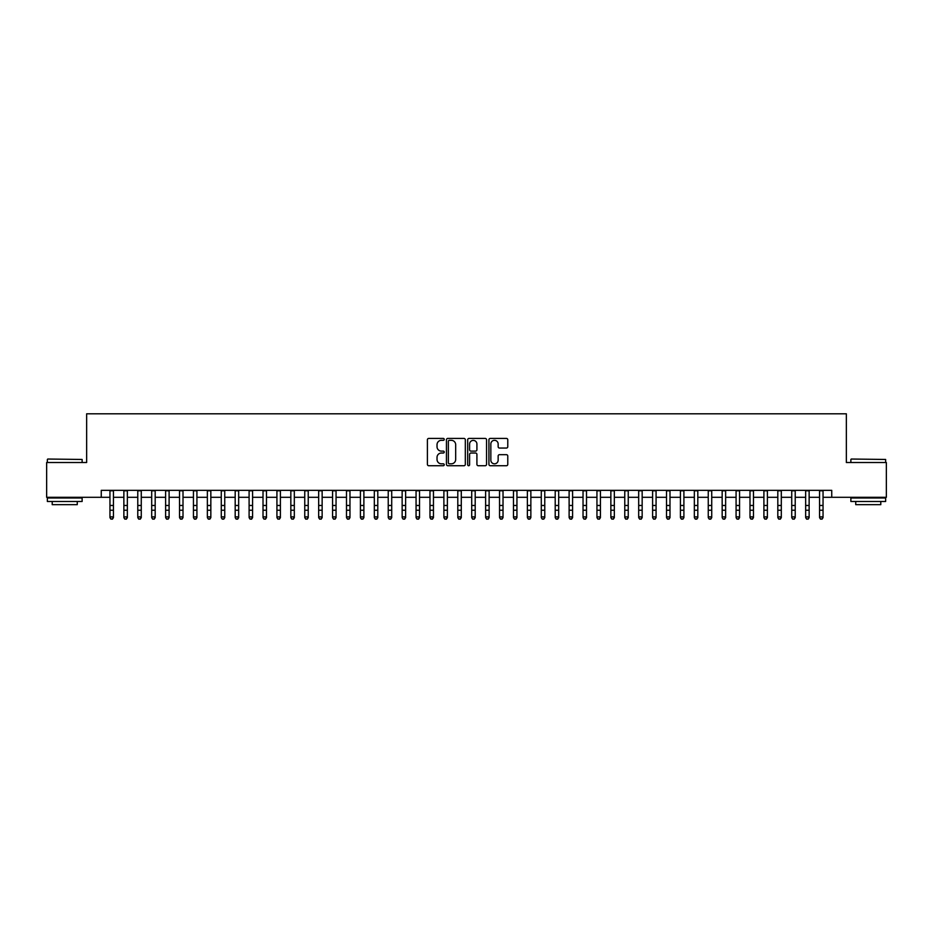 <?xml version="1.0" encoding="UTF-8"?>
<svg xmlns="http://www.w3.org/2000/svg" width="933" height="933" viewBox="0 0 933 933"><rect width="100%" height="100%" fill="white"/><g stroke="black" fill="none" stroke-linecap="round" stroke-linejoin="round"><path stroke-width="1.4" d="M444.236 439.373A0.956 0.956 0 0 0 443.28 438.417L428.772 438.417A1.365 1.365 0 0 0 427.407 439.781L427.407 464.366A1.365 1.365 0 0 0 428.772 465.73L443.28 465.73A0.956 0.956 0 0 0 444.236 464.774A0.956 0.956 0 0 0 443.28 463.818L441.402 463.818A4.373 4.373 0 0 1 437.029 459.456L437.029 457.403A4.373 4.373 0 0 1 441.402 453.03L443.28 453.03A0.956 0.956 0 0 0 444.236 452.073A0.956 0.956 0 0 0 443.28 451.117L441.402 451.117A4.373 4.373 0 0 1 437.029 446.755L437.029 444.703A4.373 4.373 0 0 1 441.402 440.329L443.28 440.329A0.956 0.956 0 0 0 444.236 439.373M506.409 448.05A1.365 1.365 0 0 0 507.774 446.685L507.774 439.781A1.365 1.365 0 0 0 506.409 438.417L490.303 438.417A1.365 1.365 0 0 0 488.927 439.781L488.927 464.366A1.365 1.365 0 0 0 490.303 465.73L506.409 465.73A1.365 1.365 0 0 0 507.774 464.366L507.774 456.039A1.365 1.365 0 0 0 506.409 454.674L499.517 454.674A1.365 1.365 0 0 0 498.152 456.039L498.152 460.167A3.65 3.65 0 0 1 494.502 463.818A3.65 3.65 0 0 1 490.84 460.167L490.84 443.98A3.65 3.65 0 0 1 494.502 440.329A3.65 3.65 0 0 1 498.152 443.98L498.152 446.685A1.365 1.365 0 0 0 499.517 448.05L506.409 448.05M101.265 497.301L46.65 497.301L46.65 462.511L86.652 462.511L86.652 413.809L846.348 413.809L846.348 462.511L886.35 462.511L886.35 497.301L831.735 497.301L831.735 490.338L101.265 490.338L101.265 497.301L109.954 497.301M465.31 439.781A1.365 1.365 0 0 0 463.934 438.417L447.828 438.417A1.365 1.365 0 0 0 446.452 439.781L446.452 464.366A1.365 1.365 0 0 0 447.828 465.73L463.934 465.73A1.365 1.365 0 0 0 465.31 464.366L465.31 439.781M469.066 438.417L485.172 438.417A1.365 1.365 0 0 1 486.548 439.781L486.548 464.366A1.365 1.365 0 0 1 485.172 465.73L478.279 465.73A1.365 1.365 0 0 1 476.915 464.366L476.915 454.394A1.365 1.365 0 0 0 475.55 453.03L470.978 453.03A1.365 1.365 0 0 0 469.602 454.394L469.602 464.774A0.956 0.956 0 0 1 468.646 465.73A0.956 0.956 0 0 1 467.69 464.774L467.69 439.781A1.365 1.365 0 0 1 469.066 438.417M113.441 497.301L123.867 497.301M127.355 497.301L137.781 497.301M141.268 497.301L151.694 497.301M155.181 497.301L165.607 497.301M169.095 497.301L179.533 497.301M183.008 497.301L193.446 497.301M196.921 497.301L207.359 497.301M210.835 497.301L221.273 497.301M224.748 497.301L235.186 497.301M238.661 497.301L249.099 497.301M252.575 497.301L263.013 497.301M266.488 497.301L276.926 497.301M280.401 497.301L290.839 497.301M294.315 497.301L304.753 497.301M308.228 497.301L318.666 497.301M322.142 497.301L332.58 497.301M336.055 497.301L346.493 497.301M349.968 497.301L360.406 497.301M363.882 497.301L374.32 497.301M377.795 497.301L388.233 497.301M391.708 497.301L402.146 497.301M405.622 497.301L416.06 497.301M419.535 497.301L429.973 497.301M433.46 497.301L443.886 497.301M447.374 497.301L457.8 497.301M461.287 497.301L471.713 497.301M475.2 497.301L485.626 497.301M489.114 497.301L499.54 497.301M503.027 497.301L513.465 497.301M516.94 497.301L527.378 497.301M530.854 497.301L541.292 497.301M544.767 497.301L555.205 497.301M558.68 497.301L569.118 497.301M572.594 497.301L583.032 497.301M586.507 497.301L596.945 497.301M600.42 497.301L610.858 497.301M614.334 497.301L624.772 497.301M628.247 497.301L638.685 497.301M642.161 497.301L652.599 497.301M656.074 497.301L666.512 497.301M669.987 497.301L680.425 497.301M683.901 497.301L694.339 497.301M697.814 497.301L708.252 497.301M711.727 497.301L722.165 497.301M725.641 497.301L736.079 497.301M739.554 497.301L749.992 497.301M753.467 497.301L763.905 497.301M767.393 497.301L777.819 497.301M781.306 497.301L791.732 497.301M795.219 497.301L805.645 497.301M809.133 497.301L819.559 497.301M823.046 497.301L831.735 497.301M449.321 440.329A0.956 0.956 0 0 0 448.365 441.286L448.365 462.861A0.956 0.956 0 0 0 449.321 463.818L451.304 463.818A4.373 4.373 0 0 0 455.677 459.456L455.677 444.703A4.373 4.373 0 0 0 451.304 440.329L449.321 440.329M476.915 444.05A3.65 3.65 0 0 0 473.264 440.399A3.65 3.65 0 0 0 469.602 444.05L469.602 449.753A1.365 1.365 0 0 0 470.978 451.117L475.55 451.117A1.365 1.365 0 0 0 476.915 449.753L476.915 444.05M113.441 490.338L113.441 517.652L112.392 519.191L111.004 518.876L112.392 519.191M109.954 490.338L109.954 516.882L113.441 516.882L112.392 518.876M111.004 519.191L109.954 517.652L111.004 518.876M47.758 459.036L82.127 459.456L47.758 459.036M64.739 501.476L47.35 501.476L47.35 497.989L82.127 497.989L82.127 501.476L64.739 501.476M77.264 501.476L77.264 504.671L52.213 504.671L52.213 501.476M851.293 459.036L885.65 459.456L851.293 459.036M868.261 501.476L850.873 501.476L850.873 497.989L885.65 497.989L885.65 501.476L868.261 501.476M880.787 501.476L880.787 504.671L855.736 504.671L855.736 501.476M127.355 490.338L127.355 517.652L126.305 519.191L124.917 518.876L126.305 519.191M123.867 490.338L123.867 516.882L127.355 516.882L126.305 518.876M124.917 519.191L123.867 517.652L124.917 518.876M141.268 490.338L141.268 517.652L140.218 519.191L138.83 518.876L140.218 519.191M137.781 490.338L137.781 516.882L141.268 516.882L140.218 518.876M138.83 519.191L137.781 517.652L138.83 518.876M155.181 490.338L155.181 517.652L154.132 519.191L152.744 518.876L154.132 519.191M151.694 490.338L151.694 516.882L155.181 516.882L154.132 518.876M152.744 519.191L151.694 517.652L152.744 518.876M169.095 490.338L169.095 517.652L168.045 519.191L166.657 518.876L168.045 519.191M165.607 490.338L165.607 516.882L169.095 516.882L168.045 518.876M166.657 519.191L165.607 517.652L166.657 518.876M183.008 490.338L183.008 517.652L181.958 519.191L180.57 518.876L181.958 519.191M179.533 490.338L179.533 516.882L183.008 516.882L181.958 518.876M180.57 519.191L179.533 517.652L180.57 518.876M196.921 490.338L196.921 517.652L195.872 519.191L194.484 518.876L195.872 519.191M193.446 490.338L193.446 516.882L196.921 516.882L195.872 518.876M194.484 519.191L193.446 517.652L194.484 518.876M210.835 490.338L210.835 517.652L209.785 519.191L208.397 518.876L209.785 519.191M207.359 490.338L207.359 516.882L210.835 516.882L209.785 518.876M208.397 519.191L207.359 517.652L208.397 518.876M224.748 490.338L224.748 517.652L223.698 519.191L222.311 518.876L223.698 519.191M221.273 490.338L221.273 516.882L224.748 516.882L223.698 518.876M222.311 519.191L221.273 517.652L222.311 518.876M238.661 490.338L238.661 517.652L237.612 519.191L236.224 518.876L237.612 519.191M235.186 490.338L235.186 516.882L238.661 516.882L237.612 518.876M236.224 519.191L235.186 517.652L236.224 518.876M252.575 490.338L252.575 517.652L251.537 519.191L250.137 518.876L251.537 519.191M249.099 490.338L249.099 516.882L252.575 516.882L251.537 518.876M250.137 519.191L249.099 517.652L250.137 518.876M266.488 490.338L266.488 517.652L265.45 519.191L264.051 518.876L265.45 519.191M263.013 490.338L263.013 516.882L266.488 516.882L265.45 518.876M264.051 519.191L263.013 517.652L264.051 518.876M280.401 490.338L280.401 517.652L279.364 519.191L277.964 518.876L279.364 519.191M276.926 490.338L276.926 516.882L280.401 516.882L279.364 518.876M277.964 519.191L276.926 517.652L277.964 518.876M294.315 490.338L294.315 517.652L293.277 519.191L291.877 518.876L293.277 519.191M290.839 490.338L290.839 516.882L294.315 516.882L293.277 518.876M291.877 519.191L290.839 517.652L291.877 518.876M308.228 490.338L308.228 517.652L307.19 519.191L305.791 518.876L307.19 519.191M304.753 490.338L304.753 516.882L308.228 516.882L307.19 518.876M305.791 519.191L304.753 517.652L305.791 518.876M322.142 490.338L322.142 517.652L321.104 519.191L319.704 518.876L321.104 519.191M318.666 490.338L318.666 516.882L322.142 516.882L321.104 518.876M319.704 519.191L318.666 517.652L319.704 518.876M336.055 490.338L336.055 517.652L335.017 519.191L333.617 518.876L335.017 519.191M332.58 490.338L332.58 516.882L336.055 516.882L335.017 518.876M333.617 519.191L332.58 517.652L333.617 518.876M349.968 490.338L349.968 517.652L348.93 519.191L347.543 518.876L348.93 519.191M346.493 490.338L346.493 516.882L349.968 516.882L348.93 518.876M347.543 519.191L346.493 517.652L347.543 518.876M363.882 490.338L363.882 517.652L362.844 519.191L361.456 518.876L362.844 519.191M360.406 490.338L360.406 516.882L363.882 516.882L362.844 518.876M361.456 519.191L360.406 517.652L361.456 518.876M377.795 490.338L377.795 517.652L376.757 519.191L375.369 518.876L376.757 519.191M374.32 490.338L374.32 516.882L377.795 516.882L376.757 518.876M375.369 519.191L374.32 517.652L375.369 518.876M391.708 490.338L391.708 517.652L390.67 519.191L389.283 518.876L390.67 519.191M388.233 490.338L388.233 516.882L391.708 516.882L390.67 518.876M389.283 519.191L388.233 517.652L389.283 518.876M405.622 490.338L405.622 517.652L404.584 519.191L403.196 518.876L404.584 519.191M402.146 490.338L402.146 516.882L405.622 516.882L404.584 518.876M403.196 519.191L402.146 517.652L403.196 518.876M419.535 490.338L419.535 517.652L418.497 519.191L417.109 518.876L418.497 519.191M416.06 490.338L416.06 516.882L419.535 516.882L418.497 518.876M417.109 519.191L416.06 517.652L417.109 518.876M433.46 490.338L433.46 517.652L432.411 519.191L431.023 518.876L432.411 519.191M429.973 490.338L429.973 516.882L433.46 516.882L432.411 518.876M431.023 519.191L429.973 517.652L431.023 518.876M447.374 490.338L447.374 517.652L446.324 519.191L444.936 518.876L446.324 519.191M443.886 490.338L443.886 516.882L447.374 516.882L446.324 518.876M444.936 519.191L443.886 517.652L444.936 518.876M461.287 490.338L461.287 517.652L460.237 519.191L458.849 518.876L460.237 519.191M457.8 490.338L457.8 516.882L461.287 516.882L460.237 518.876M458.849 519.191L457.8 517.652L458.849 518.876M475.2 490.338L475.2 517.652L474.151 519.191L472.763 518.876L474.151 519.191M471.713 490.338L471.713 516.882L475.2 516.882L474.151 518.876M472.763 519.191L471.713 517.652L472.763 518.876M489.114 490.338L489.114 517.652L488.064 519.191L486.676 518.876L488.064 519.191M485.626 490.338L485.626 516.882L489.114 516.882L488.064 518.876M486.676 519.191L485.626 517.652L486.676 518.876M503.027 490.338L503.027 517.652L501.977 519.191L500.589 518.876L501.977 519.191M499.54 490.338L499.54 516.882L503.027 516.882L501.977 518.876M500.589 519.191L499.54 517.652L500.589 518.876M516.94 490.338L516.94 517.652L515.891 519.191L514.503 518.876L515.891 519.191M513.465 490.338L513.465 516.882L516.94 516.882L515.891 518.876M514.503 519.191L513.465 517.652L514.503 518.876M530.854 490.338L530.854 517.652L529.804 519.191L528.416 518.876L529.804 519.191M527.378 490.338L527.378 516.882L530.854 516.882L529.804 518.876M528.416 519.191L527.378 517.652L528.416 518.876M544.767 490.338L544.767 517.652L543.717 519.191L542.33 518.876L543.717 519.191M541.292 490.338L541.292 516.882L544.767 516.882L543.717 518.876M542.33 519.191L541.292 517.652L542.33 518.876M558.68 490.338L558.68 517.652L557.631 519.191L556.243 518.876L557.631 519.191M555.205 490.338L555.205 516.882L558.68 516.882L557.631 518.876M556.243 519.191L555.205 517.652L556.243 518.876M572.594 490.338L572.594 517.652L571.544 519.191L570.156 518.876L571.544 519.191M569.118 490.338L569.118 516.882L572.594 516.882L571.544 518.876M570.156 519.191L569.118 517.652L570.156 518.876M586.507 490.338L586.507 517.652L585.457 519.191L584.07 518.876L585.457 519.191M583.032 490.338L583.032 516.882L586.507 516.882L585.457 518.876M584.07 519.191L583.032 517.652L584.07 518.876M600.42 490.338L600.42 517.652L599.383 519.191L597.983 518.876L599.383 519.191M596.945 490.338L596.945 516.882L600.42 516.882L599.383 518.876M597.983 519.191L596.945 517.652L597.983 518.876M614.334 490.338L614.334 517.652L613.296 519.191L611.896 518.876L613.296 519.191M610.858 490.338L610.858 516.882L614.334 516.882L613.296 518.876M611.896 519.191L610.858 517.652L611.896 518.876M628.247 490.338L628.247 517.652L627.209 519.191L625.81 518.876L627.209 519.191M624.772 490.338L624.772 516.882L628.247 516.882L627.209 518.876M625.81 519.191L624.772 517.652L625.81 518.876M642.161 490.338L642.161 517.652L641.123 519.191L639.723 518.876L641.123 519.191M638.685 490.338L638.685 516.882L642.161 516.882L641.123 518.876M639.723 519.191L638.685 517.652L639.723 518.876M656.074 490.338L656.074 517.652L655.036 519.191L653.636 518.876L655.036 519.191M652.599 490.338L652.599 516.882L656.074 516.882L655.036 518.876M653.636 519.191L652.599 517.652L653.636 518.876M669.987 490.338L669.987 517.652L668.949 519.191L667.55 518.876L668.949 519.191M666.512 490.338L666.512 516.882L669.987 516.882L668.949 518.876M667.55 519.191L666.512 517.652L667.55 518.876M683.901 490.338L683.901 517.652L682.863 519.191L681.463 518.876L682.863 519.191M680.425 490.338L680.425 516.882L683.901 516.882L682.863 518.876M681.463 519.191L680.425 517.652L681.463 518.876M697.814 490.338L697.814 517.652L696.776 519.191L695.388 518.876L696.776 519.191M694.339 490.338L694.339 516.882L697.814 516.882L696.776 518.876M695.388 519.191L694.339 517.652L695.388 518.876M711.727 490.338L711.727 517.652L710.689 519.191L709.302 518.876L710.689 519.191M708.252 490.338L708.252 516.882L711.727 516.882L710.689 518.876M709.302 519.191L708.252 517.652L709.302 518.876M725.641 490.338L725.641 517.652L724.603 519.191L723.215 518.876L724.603 519.191M722.165 490.338L722.165 516.882L725.641 516.882L724.603 518.876M723.215 519.191L722.165 517.652L723.215 518.876M739.554 490.338L739.554 517.652L738.516 519.191L737.128 518.876L738.516 519.191M736.079 490.338L736.079 516.882L739.554 516.882L738.516 518.876M737.128 519.191L736.079 517.652L737.128 518.876M753.467 490.338L753.467 517.652L752.43 519.191L751.042 518.876L752.43 519.191M749.992 490.338L749.992 516.882L753.467 516.882L752.43 518.876M751.042 519.191L749.992 517.652L751.042 518.876M767.393 490.338L767.393 517.652L766.343 519.191L764.955 518.876L766.343 519.191M763.905 490.338L763.905 516.882L767.393 516.882L766.343 518.876M764.955 519.191L763.905 517.652L764.955 518.876M781.306 490.338L781.306 517.652L780.256 519.191L778.868 518.876L780.256 519.191M777.819 490.338L777.819 516.882L781.306 516.882L780.256 518.876M778.868 519.191L777.819 517.652L778.868 518.876M795.219 490.338L795.219 517.652L794.17 519.191L792.782 518.876L794.17 519.191M791.732 490.338L791.732 516.882L795.219 516.882L794.17 518.876M792.782 519.191L791.732 517.652L792.782 518.876M809.133 490.338L809.133 517.652L808.083 519.191L806.695 518.876L808.083 519.191M805.645 490.338L805.645 516.882L809.133 516.882L808.083 518.876M806.695 519.191L805.645 517.652L806.695 518.876M823.046 490.338L823.046 517.652L821.996 519.191L820.608 518.876L821.996 519.191M819.559 490.338L819.559 516.882L823.046 516.882L821.996 518.876M820.608 519.191L819.559 517.652L820.608 518.876M113.441 505.476L109.954 505.476M113.441 510.246L109.954 510.246M113.441 490.793L109.954 490.793M127.355 505.476L123.867 505.476M127.355 510.246L123.867 510.246M127.355 490.793L123.867 490.793M141.268 505.476L137.781 505.476M141.268 510.246L137.781 510.246M141.268 490.793L137.781 490.793M155.181 505.476L151.694 505.476M155.181 510.246L151.694 510.246M155.181 490.793L151.694 490.793M169.095 505.476L165.607 505.476M169.095 510.246L165.607 510.246M169.095 490.793L165.607 490.793M183.008 505.476L179.533 505.476M183.008 510.246L179.533 510.246M183.008 490.793L179.533 490.793M196.921 505.476L193.446 505.476M196.921 510.246L193.446 510.246M196.921 490.793L193.446 490.793M210.835 505.476L207.359 505.476M210.835 510.246L207.359 510.246M210.835 490.793L207.359 490.793M224.748 505.476L221.273 505.476M224.748 510.246L221.273 510.246M224.748 490.793L221.273 490.793M238.661 505.476L235.186 505.476M238.661 510.246L235.186 510.246M238.661 490.793L235.186 490.793M252.575 505.476L249.099 505.476M252.575 510.246L249.099 510.246M252.575 490.793L249.099 490.793M266.488 505.476L263.013 505.476M266.488 510.246L263.013 510.246M266.488 490.793L263.013 490.793M280.401 505.476L276.926 505.476M280.401 510.246L276.926 510.246M280.401 490.793L276.926 490.793M294.315 505.476L290.839 505.476M294.315 510.246L290.839 510.246M294.315 490.793L290.839 490.793M308.228 505.476L304.753 505.476M308.228 510.246L304.753 510.246M308.228 490.793L304.753 490.793M322.142 505.476L318.666 505.476M322.142 510.246L318.666 510.246M322.142 490.793L318.666 490.793M336.055 505.476L332.58 505.476M336.055 510.246L332.58 510.246M336.055 490.793L332.58 490.793M349.968 505.476L346.493 505.476M349.968 510.246L346.493 510.246M349.968 490.793L346.493 490.793M363.882 505.476L360.406 505.476M363.882 510.246L360.406 510.246M363.882 490.793L360.406 490.793M377.795 505.476L374.32 505.476M377.795 510.246L374.32 510.246M377.795 490.793L374.32 490.793M391.708 505.476L388.233 505.476M391.708 510.246L388.233 510.246M391.708 490.793L388.233 490.793M405.622 505.476L402.146 505.476M405.622 510.246L402.146 510.246M405.622 490.793L402.146 490.793M419.535 505.476L416.06 505.476M419.535 510.246L416.06 510.246M419.535 490.793L416.06 490.793M433.46 505.476L429.973 505.476M433.46 510.246L429.973 510.246M433.46 490.793L429.973 490.793M447.374 505.476L443.886 505.476M447.374 510.246L443.886 510.246M447.374 490.793L443.886 490.793M461.287 505.476L457.8 505.476M461.287 510.246L457.8 510.246M461.287 490.793L457.8 490.793M475.2 505.476L471.713 505.476M475.2 510.246L471.713 510.246M475.2 490.793L471.713 490.793M489.114 505.476L485.626 505.476M489.114 510.246L485.626 510.246M489.114 490.793L485.626 490.793M503.027 505.476L499.54 505.476M503.027 510.246L499.54 510.246M503.027 490.793L499.54 490.793M516.94 505.476L513.465 505.476M516.94 510.246L513.465 510.246M516.94 490.793L513.465 490.793M530.854 505.476L527.378 505.476M530.854 510.246L527.378 510.246M530.854 490.793L527.378 490.793M544.767 505.476L541.292 505.476M544.767 510.246L541.292 510.246M544.767 490.793L541.292 490.793M558.68 505.476L555.205 505.476M558.68 510.246L555.205 510.246M558.68 490.793L555.205 490.793M572.594 505.476L569.118 505.476M572.594 510.246L569.118 510.246M572.594 490.793L569.118 490.793M586.507 505.476L583.032 505.476M586.507 510.246L583.032 510.246M586.507 490.793L583.032 490.793M600.42 505.476L596.945 505.476M600.42 510.246L596.945 510.246M600.42 490.793L596.945 490.793M614.334 505.476L610.858 505.476M614.334 510.246L610.858 510.246M614.334 490.793L610.858 490.793M628.247 505.476L624.772 505.476M628.247 510.246L624.772 510.246M628.247 490.793L624.772 490.793M642.161 505.476L638.685 505.476M642.161 510.246L638.685 510.246M642.161 490.793L638.685 490.793M656.074 505.476L652.599 505.476M656.074 510.246L652.599 510.246M656.074 490.793L652.599 490.793M669.987 505.476L666.512 505.476M669.987 510.246L666.512 510.246M669.987 490.793L666.512 490.793M683.901 505.476L680.425 505.476M683.901 510.246L680.425 510.246M683.901 490.793L680.425 490.793M697.814 505.476L694.339 505.476M697.814 510.246L694.339 510.246M697.814 490.793L694.339 490.793M711.727 505.476L708.252 505.476M711.727 510.246L708.252 510.246M711.727 490.793L708.252 490.793M725.641 505.476L722.165 505.476M725.641 510.246L722.165 510.246M725.641 490.793L722.165 490.793M739.554 505.476L736.079 505.476M739.554 510.246L736.079 510.246M739.554 490.793L736.079 490.793M753.467 505.476L749.992 505.476M753.467 510.246L749.992 510.246M753.467 490.793L749.992 490.793M767.393 505.476L763.905 505.476M767.393 510.246L763.905 510.246M767.393 490.793L763.905 490.793M781.306 505.476L777.819 505.476M781.306 510.246L777.819 510.246M781.306 490.793L777.819 490.793M795.219 505.476L791.732 505.476M795.219 510.246L791.732 510.246M795.219 490.793L791.732 490.793M809.133 505.476L805.645 505.476M809.133 510.246L805.645 510.246M809.133 490.793L805.645 490.793M823.046 505.476L819.559 505.476M823.046 510.246L819.559 510.246M823.046 490.793L819.559 490.793M47.35 462.511L47.35 459.456M55.28 497.989L55.28 497.301M74.197 497.989L74.197 497.301M82.127 462.511L82.127 459.456M850.873 462.511L850.873 459.456M858.803 497.989L858.803 497.301M877.72 497.989L877.72 497.301M885.65 462.511L885.65 459.456"/></g></svg>
